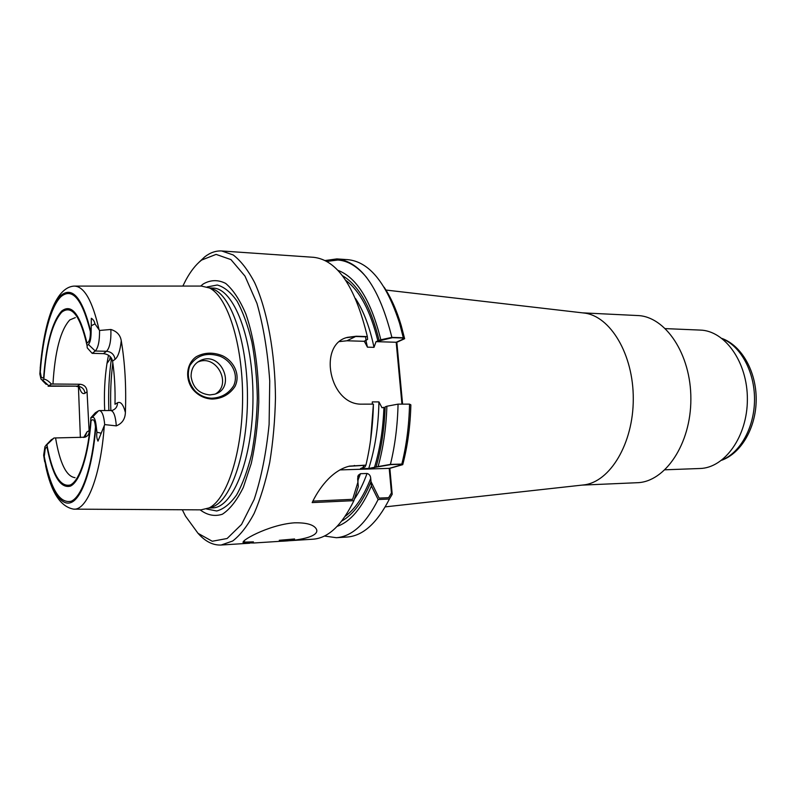 <?xml version="1.0" encoding="UTF-8"?>
<svg xmlns="http://www.w3.org/2000/svg" width="796" height="796" viewBox="0 0 796 796"><rect width="100%" height="100%" fill="white"/><g stroke="black" fill="none" stroke-linecap="round" stroke-linejoin="round"><path stroke-width="1.19" d="M396.189 342.26L376.04 341.653L392.448 337.683L402.089 337.992L403.423 338.967L396.189 342.26L401.95 404.139M348.976 466.297L364.09 465.371L362.837 467.59L360.568 468.516L362.19 468.665L368.747 468.456L390.866 464.585L400.497 464.297L401.403 464.874L389.214 468.366L391.443 492.923L388.657 497.669L379.125 498.107L371.016 481.65C362.847 501.629 353.096 514.753 341.763 521.012M209.816 394.935L214.621 394.229C236.094 388.498 222.462 352.001 201.786 359.892C194.572 362.837 191.01 368.449 191.1 376.737C192.921 387.732 199.159 393.791 209.816 394.935L214.621 394.229C236.094 388.498 222.462 352.001 201.786 359.892C194.572 362.837 191.01 368.449 191.1 376.737C192.921 387.732 199.159 393.791 209.816 394.935M195.199 391.095C199.895 395.542 205.368 397.92 211.607 398.219C221.198 397.881 228.551 393.712 233.676 385.712C238.909 374.349 231.666 360.956 219.994 356.21C206.791 352.041 196.721 355.185 189.806 365.643C186.732 374.737 188.533 383.224 195.199 391.095M42.636 378L41.292 377.264L40.288 372.011C42.825 336.748 50.695 306.649 60.944 296.669C72.257 287.296 82.068 298.928 90.356 331.584C90.455 336.897 89.769 340.399 88.286 342.091L86.983 343.116C80.018 314.062 71.58 303.375 61.66 311.067C52.228 321.713 46.228 343.753 43.671 377.185L42.636 378M44.248 456.546L45.253 448.476L46.974 446.984C52.506 475.62 60.327 488.664 70.416 486.127C79.789 481.898 88.446 455.71 91.092 420.596L92.416 419.8C93.988 419.392 95.003 421.78 95.46 426.984C92.117 467.391 81.958 496.794 71.172 501.251C59.6 503.759 50.626 488.853 44.248 456.546M371.016 481.65L370.727 478.386C370.508 475.69 369.274 474.058 367.036 473.481L360.488 473.7L358.329 475.232L357.931 482.137L352.638 499.321L312.898 501.132M279.247 541.34C301.803 540.623 321.674 535.738 315.783 528.196C312.778 524.375 305.664 522.584 294.43 522.823C268.302 524.624 237.188 542.384 243.974 542.872L253.924 542.991L313.107 539.19C328.32 538.056 341.922 525.211 353.902 500.654L312.161 502.594C317.992 490.256 330.967 470.516 349.633 466.098L365.921 465.143L364.926 466.963L360.568 468.516L362.19 468.665L368.747 468.456L378.1 466.565C383.244 448.158 386.169 428.039 386.886 406.229L385.184 406.855C384.398 428.805 381.334 448.914 375.991 467.182M346.957 337.623L355.653 336.499L365.643 336.817L365.971 340.151L364.349 341.305L346.927 340.778L339.574 341.574L346.927 340.778L364.349 341.305L367.434 347.165L365.881 340.19L367.434 347.165L374.011 347.345L376.04 341.653L380.826 339.773C371.065 300.58 356.727 277.416 337.812 270.282M342.389 275.655C358.518 284.988 370.777 306.619 379.155 340.559M383.931 407.323L382.02 407.771L378.936 401.91L372.319 401.9L378.936 401.91L382.02 407.771L383.931 407.323C383.095 429.372 379.921 449.481 374.409 467.65C379.921 449.481 383.095 429.372 383.931 407.323M402.746 464.655L401.831 464.078C406.477 445.442 409.045 425.462 409.552 404.139L410.865 404.846C410.298 426.218 407.592 446.158 402.746 464.655L389.851 468.346L339.852 469.919L389.214 468.366M197.458 362.19L198.751 361.683C216.731 354.608 232.034 384.08 215.567 393.911C232.034 384.08 216.731 354.608 198.751 361.683L197.458 362.19M253.426 541.877L245.248 542.086L243.715 541.22L243.954 542.872M294.59 538.972L279.277 540.295M326.798 261.426L337.812 260.023C347.902 260.67 357.533 266.531 366.717 277.615M389.851 468.346L392.199 494.286L389.423 499.012C377.045 523.181 362.976 535.847 347.215 537.021L336.36 537.708C351.951 536.554 365.871 523.828 378.13 499.54L371.404 486.008L370.727 478.386C370.508 475.69 369.274 474.058 367.036 473.481L360.488 473.7L358.329 475.232L357.643 478.854L358.309 486.525L353.902 500.654M384.08 287.147C390.916 297.366 396.647 310.191 401.244 325.644L404.637 338.728L396.836 342.28L402.597 404.139M198.095 533.38C205.298 541.529 212.98 545.409 221.149 545.021L232.701 541.001C240.332 535.131 247.496 525.917 254.183 513.36C260.411 498.993 265.585 482.068 269.705 462.575C273.058 441.979 274.978 420.427 275.466 397.9C275.167 352.777 267.227 310.142 254.591 282.52C247.954 269.983 240.82 260.79 233.208 254.959L221.676 250.969C215.835 250.66 210.204 252.611 204.751 256.849L198.741 262.511M365.921 465.143C370.419 446.178 372.906 425.84 373.404 404.139L362.18 404.149C329.186 405.532 317.505 344.18 347.504 337.355L356.2 336.23L346.927 340.778L355.653 336.499M221.676 250.969L313.604 257.307C337.245 259.964 355.165 286.401 367.354 336.589L356.2 336.23M370.618 439.909L373.404 404.139M337.156 526.355C350.33 521.798 361.742 508.355 371.404 486.008M378.1 466.565L390.418 464.416C395.015 445.67 397.562 425.581 398.06 404.139L386.886 406.229M324.43 536.036L336.36 537.708M401.831 464.078L390.418 464.416M409.552 404.139L398.06 404.139M389.423 499.012L378.13 499.54M367.354 336.589L367.613 339.365L364.349 341.305L367.434 347.165L374.011 347.345L376.04 341.653L396.836 342.28M380.826 339.773L391.881 337.385C379.413 287.764 361.066 261.605 336.857 258.909L325.126 260.531M336.857 258.909L347.703 259.655C369.235 261.675 386.538 282.958 399.642 323.504L403.303 337.753L391.881 337.385M339.922 260.173L342.34 259.785M80.386 437.581L78.426 386.667M94.953 323.882C94.455 321.315 93.241 319.445 91.301 318.271L91.251 325.743L94.953 323.882L99.55 330.459L110.883 329.474C116.873 331.345 120.335 335.086 121.261 340.718C124.972 362.867 126.345 386.776 125.39 412.437C125.161 419.044 122.136 423.522 116.306 425.87L104.704 424.606L97.978 441.123C96.744 438.417 96.406 435.452 96.973 432.248L100.873 433.133M74.287 509.151L201.02 509.858L209.099 507.918C227.208 499.142 242.571 451.74 242.601 397.881C242.76 344.021 227.566 296.689 209.487 287.983L201.418 286.072L74.894 286.092M192.682 389.184C184.662 378.428 186.562 363.394 196.254 356.727C204.274 352.379 212.97 352.031 222.333 355.673C234.034 361.125 240.73 374.946 234.989 386.478C229.517 394.557 221.875 398.746 212.064 399.065C204.323 398.657 197.856 395.363 192.682 389.184M108.475 355.215L106.972 363.474C104.674 378.498 103.918 394.189 104.704 410.547M125.39 412.437C123.271 404.467 120.634 401.254 117.49 402.776L114.992 404.278C115.36 389.035 114.554 374.647 112.564 361.105C111.46 356.698 108.395 354.21 103.361 353.633L92.167 353.354L95.261 351.016C98.226 347.822 99.659 340.967 99.55 330.459M83.689 437.492L87.013 431.87L89.092 430.666C89.391 433.85 88.018 436.039 84.973 437.213L55.571 437.939C59.889 463.322 66.386 476.565 75.053 477.66M89.092 430.666L87.053 391.851L84.983 393.234C82.665 394.517 80.704 392.329 79.103 386.677M75.341 317.604L69.809 319.912C60.556 329.972 54.944 351.335 52.964 384.02L80.117 384.249C84.515 384.826 86.824 387.363 87.053 391.851M44.675 461.7L43.651 455.203L44.974 446.536L54.028 437.989L55.571 437.939M92.286 417.363L98.495 410.845L95.351 412.766L90.754 417.86L92.286 417.363C94.037 416.746 95.281 419.203 96.037 424.736L96.973 432.248M98.495 410.845L99.43 410.557C102.127 411.134 103.888 415.81 104.704 424.606M50.636 440.427L54.028 437.989M91.251 325.743L91.102 332.867C90.983 338.867 90.077 342.738 88.406 344.489L87.043 345.554L87.242 347.852L92.167 353.354M52.964 384.02L51.432 384.04C48.148 380.677 45.611 379.095 43.83 379.294L42.735 380.15L41.024 379.204L39.85 374.03C42.248 337.434 50.297 305.873 60.884 295.515C72.625 285.844 82.704 298.301 91.102 332.867M51.432 384.04L48.118 386.229L77.421 386.14L48.934 385.921L42.735 380.15M209.02 507.957L214.214 506.206C232.203 497.5 247.437 450.854 247.466 397.9C247.626 344.947 232.561 298.351 214.602 289.724L209.547 288.013M200.134 509.848C207.308 515.251 214.711 516.713 222.363 514.226C229.925 509.311 236.909 500.376 243.307 487.441L251.277 463.411C255.416 444.496 257.914 424.059 258.77 402.099C258.77 369.026 254.103 337.633 245.864 313.992C239.835 299.873 233.099 289.674 225.656 283.406C218.054 279.575 210.592 279.764 203.249 283.973L200.662 286.072M182.304 509.758L185.468 516.087L198.035 533.33L212.243 541.25L227.129 538.504L241.536 524.455L254.153 499.46C261.297 477.799 266.282 452.775 269.108 424.397L269.745 381.045C267.735 352.19 263.466 326.29 256.939 303.336L244.999 276.122L230.939 259.595L216.074 254.392L201.607 260.073C195.886 264.561 190.652 271.207 185.886 280.013L182.841 286.072M404.637 338.728L403.303 337.753M582.393 485.072L583.876 484.903C609.975 482.008 633.337 443.651 633.278 398.975C633.497 354.3 610.273 315.942 584.184 313.047L583.07 312.918M665.028 469.799L699.883 468.506C724.688 468.028 747.464 436.467 747.374 399.313C747.593 362.15 724.927 330.589 700.132 330.081L665.446 328.619M581.906 485.122L637.158 482.714C665.048 482.077 690.948 444.128 690.868 399.134C691.107 354.14 665.347 316.191 637.457 315.534L582.443 312.848M345.126 516.375C355.076 509.211 363.613 496.545 370.727 478.386C363.613 496.545 355.076 509.211 345.126 516.375M377.931 341.136C370.528 311.037 359.792 290.769 345.723 280.311C359.792 290.769 370.528 311.037 377.931 341.136M353.921 465.68L354.588 465.471M362.19 468.665L362.498 467.69L362.19 468.665M372.279 404.139L372.319 401.9L372.279 404.139M357.802 480.704L360.488 473.7L357.802 480.704M368.747 468.456C375.055 448.645 378.448 426.457 378.936 401.91C378.448 426.457 375.055 448.645 368.747 468.456M354.389 499.152C359.165 492.147 363.384 483.59 367.036 473.481C363.384 483.59 359.165 492.147 354.389 499.152M374.011 347.345C369.732 327.146 363.573 310.878 355.523 298.53C363.573 310.878 369.732 327.146 374.011 347.345M109.768 359.533L110.206 356.608M99.102 329.882C92.445 300.709 84.107 286.112 74.078 286.092C54.735 287.436 43.969 324.121 40.198 368.09M45.591 465.62C51.103 492.276 60.466 506.793 73.68 509.151C86.973 510.664 100.793 475.779 104.316 425.313M43.651 455.203C49.262 487.013 60.038 507.032 71.232 502.465C82.386 497.918 92.863 466.884 96.037 424.736M46.924 444.765C52.357 474.058 60.168 487.46 70.356 484.963C79.799 480.685 88.475 453.79 90.893 418.208M116.306 425.87C115.599 416.348 113.778 411.233 110.833 410.527L99.43 410.557M87.043 345.554C80.187 315.654 71.749 304.53 61.72 312.191C52.198 322.987 46.238 345.355 43.83 379.294M103.361 353.633L106.574 351.275L95.261 351.016L88.406 344.489M112.564 361.105L115.042 359.364C114.286 354.558 111.47 351.862 106.574 351.275C109.788 347.762 111.221 340.499 110.883 329.474M80.117 384.249L77.421 386.14C81.809 386.597 84.326 388.965 84.983 393.234M112.823 362.886C110.863 378.319 110.206 394.199 110.863 410.527L112.306 410.428C115.768 409.074 117.49 406.527 117.49 402.776M208.811 508.057L212.622 507.888C233.208 507.848 252.999 458.058 252.979 397.91C253.208 337.773 233.596 288.053 213.01 288.092L209.338 287.903M206.592 508.992L216.711 510.992C223.626 509.161 230.243 503.818 236.571 494.983C242.541 484.207 247.556 470.625 251.606 454.237C254.929 436.616 256.829 417.92 257.317 398.129C256.929 378.329 255.118 359.613 251.874 341.981C247.904 325.564 242.969 311.952 237.049 301.137C230.76 292.261 224.164 286.888 217.258 285.008L207.129 286.958M108.873 410.537C108.157 392.418 109.032 374.996 111.51 358.25M115.042 359.364C118.106 356.827 120.186 350.608 121.261 340.718M84.844 437.253L87.013 431.87M45.81 445.442L51.501 439.531M399.244 368.13L400.686 383.602M722.072 459.929C740.419 452.586 754.489 427.183 754.528 399.453C754.658 371.722 740.738 346.24 722.44 338.788M346.857 337.653L347.404 337.385M348.907 466.317L349.543 466.118M358.309 475.262L357.732 476.854L358.309 475.262M364.319 341.056L364.508 341.882L364.319 341.056M201.786 359.892L198.751 361.683L201.786 359.892M212.602 506.744L213.139 506.724M337.812 260.023L344.708 260.491M249.745 543.21L221.149 545.021M214.602 289.724L209.487 287.983M214.214 506.206L209.099 507.918M106.972 363.474L111.102 357.653M78.884 386.737L76.555 386.438M42.168 380.349L46.198 384.388M401.244 325.644L399.642 323.504M584.184 313.047L385.791 290.033M583.876 484.903L385.234 506.873M721.634 460.277C741.504 453.143 756.15 427.382 756.2 399.453C756.309 371.513 741.822 345.683 721.992 338.449"/></g></svg>
